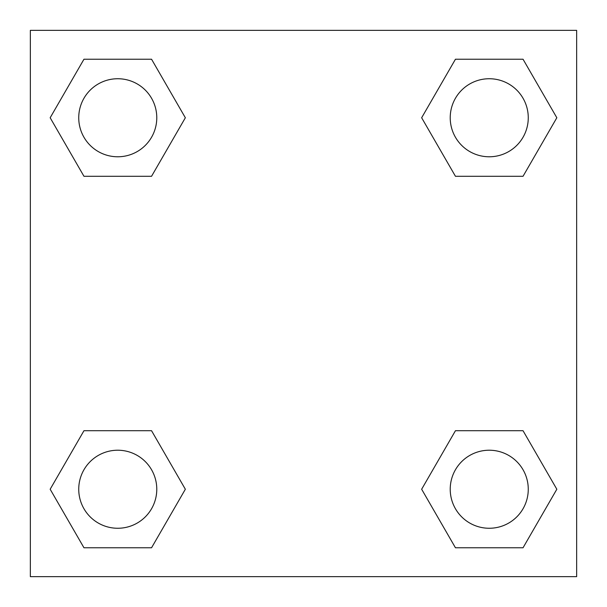 <?xml version="1.0" encoding="UTF-8"?>
<svg xmlns="http://www.w3.org/2000/svg" width="607" height="607" viewBox="0 0 607 607"><rect width="100%" height="100%" fill="white"/><g stroke="black" fill="none" stroke-linecap="round" stroke-linejoin="round"><path stroke-width="0.91" d="M30.35 30.35L576.65 30.35L576.65 576.65L30.35 576.65L30.35 30.35M83.963 430.712L151.553 430.712L185.347 489.242L151.553 547.772L83.963 547.772L50.169 489.242L83.963 430.712L151.553 430.712L83.963 430.712M455.447 59.228L523.037 59.228L556.831 117.758L523.037 176.288L455.447 176.288L421.653 117.758L455.447 59.228L523.037 59.228L455.447 59.228M83.963 59.228L151.553 59.228L185.347 117.758L151.553 176.288L83.963 176.288L50.169 117.758L83.963 59.228L151.553 59.228L83.963 59.228M455.447 430.712L523.037 430.712L556.831 489.242L523.037 547.772L455.447 547.772L421.653 489.242L455.447 430.712L523.037 430.712L455.447 430.712M523.037 547.772L455.447 547.772L523.037 547.772M528.265 489.242A39.023 39.023 0 0 0 469.735 455.447A39.023 39.023 0 0 0 469.735 523.037A39.023 39.023 0 0 0 528.265 489.242M151.553 547.772L83.963 547.772L151.553 547.772M156.781 489.242A39.023 39.023 0 0 0 98.251 455.447A39.023 39.023 0 0 0 98.251 523.037A39.023 39.023 0 0 0 156.781 489.242M523.037 176.288L455.447 176.288L523.037 176.288M528.265 117.758A39.023 39.023 0 0 0 469.735 83.963A39.023 39.023 0 0 0 469.735 151.553A39.023 39.023 0 0 0 528.265 117.758M151.553 176.288L83.963 176.288L151.553 176.288M156.781 117.758A39.023 39.023 0 0 0 98.251 83.963A39.023 39.023 0 0 0 98.251 151.553A39.023 39.023 0 0 0 156.781 117.758"/></g></svg>

